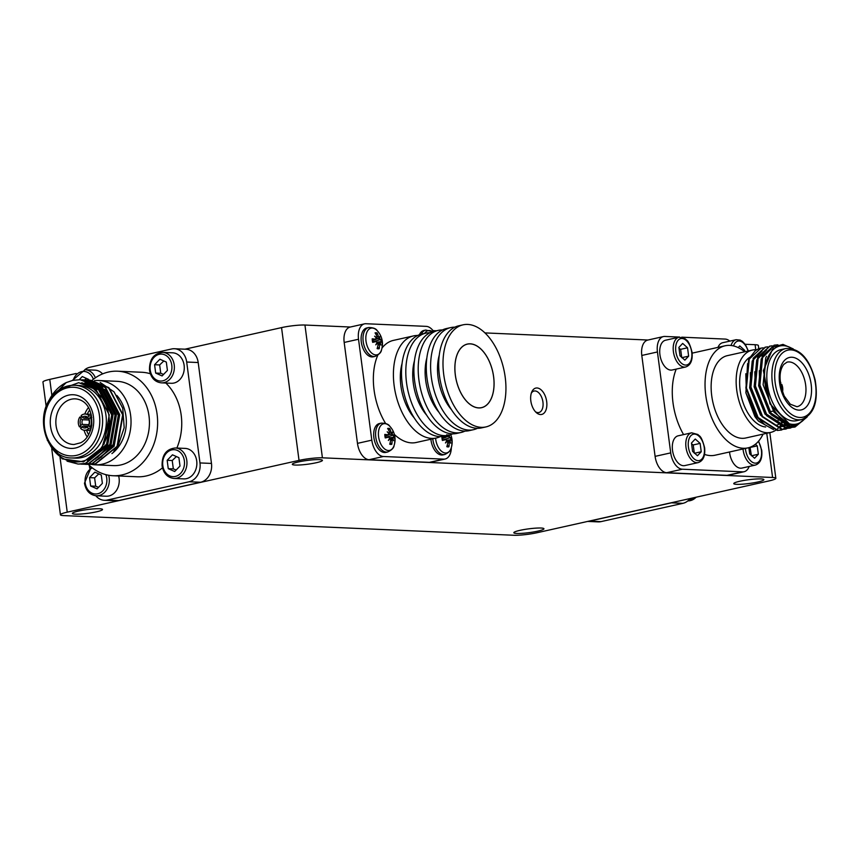 <?xml version="1.0" encoding="UTF-8"?>
<svg xmlns="http://www.w3.org/2000/svg" width="859" height="859" viewBox="0 0 859 859"><rect width="100%" height="100%" fill="white"/><g stroke="black" fill="none" stroke-linecap="round" stroke-linejoin="round"><path stroke-width="1.29" d="M89.347 418.44L87.682 418.365L87.715 417.388A5.873 4.746 -87.5 0 0 82.357 417.195L83.903 418.236L89.315 418.473M87.715 417.388L89.068 415.842L91.602 415.949M82.357 417.195L81.133 415.563A8.096 6.55 92.5 0 1 85.202 414.038A8.096 6.55 92.5 0 1 89.068 415.842M91.838 417.485L90.249 417.41A8.096 6.55 92.5 0 1 89.873 427.224L91.43 427.299M91.054 428.813L88.574 428.705A8.096 6.55 92.5 0 1 84.493 430.23A8.096 6.55 92.5 0 1 80.639 428.426L81.981 426.88A5.873 4.746 -87.5 0 0 87.35 427.073L87.393 426.096L89.078 426.171M81.906 426.966L79.457 426.859A8.096 6.55 92.5 0 1 79.833 417.044L82.324 417.152M88.574 428.705L87.35 427.073M88.638 425.592A5.873 4.746 -87.5 0 0 88.896 418.956L88.864 419.944A4.52 3.661 92.5 0 1 88.681 424.614L89.873 427.224M90.249 417.41L88.896 418.956M88.885 419.997L82.604 419.718L81.068 418.677A5.873 4.746 -87.5 0 0 80.81 425.312L82.432 424.4L88.681 424.668M81.068 418.677L79.833 417.044M79.457 426.859L80.81 425.312M83.903 418.236A4.52 3.661 92.5 0 1 85.846 417.646A4.52 3.661 92.5 0 1 87.682 418.365M82.432 424.4A4.52 3.661 92.5 0 1 82.604 419.718M87.35 426.128L83.602 425.967L81.981 426.88M87.393 426.096A4.52 3.661 92.5 0 1 85.449 426.687A4.52 3.661 92.5 0 1 83.602 425.967M780.359 383.125L780.831 382.545A8.096 4.649 -102.6 0 0 780.197 381.643M780.584 384.617L781.765 384.349A8.096 4.649 -102.6 0 1 782.506 391.994M781.443 388.59A5.873 3.372 77.4 0 0 780.81 385.519L780.745 385.551M781.765 384.349L780.81 385.519M100.159 382.438L114.043 391.854L122.73 408.197L124.19 427.664L118.07 445.8L113.807 451.297M74.776 385.283L78.513 385.444A36.379 29.421 92.5 0 1 106.312 423.068A36.379 29.421 92.5 0 1 75.334 458.126L71.608 457.965A36.379 29.421 -87.5 0 0 102.586 422.907A36.379 29.421 -87.5 0 0 74.776 385.283C66.411 385.09 59.142 388.429 52.957 395.323C33.512 415.434 46.021 458.395 71.608 457.965M59.174 389.825L78.631 382.706L91.892 386.99L102.339 397.91C106.956 405.04 109.308 413.19 109.394 422.349A40.158 32.47 92.5 0 1 86.233 460.027A40.158 32.47 92.5 0 1 50.359 445.52M50.563 398.415L66.186 382.609A42.177 34.113 -87.5 0 0 47.975 402.731M47.234 440.109L62.267 458.856L83.591 461.841L102.006 447.657L109.394 422.349M783.204 420.964A36.379 20.906 -102.6 0 1 781.443 422.639M780.799 423.133A36.379 20.906 -102.6 0 1 778.608 424.421M777.749 424.776A36.379 20.906 -102.6 0 1 776.139 425.259M773.508 429.597L758.68 421.243L754.9 416.529L745.891 392.821L747.588 363.625M754.9 416.529A40.158 23.075 77.4 0 0 758.529 421.082M757.133 349.677L755.362 350.601A42.177 24.245 -102.6 0 1 760.634 348.228A42.177 24.245 -102.6 0 1 760.827 348.185M801.694 419.546L796.626 420.685A36.379 20.906 -102.6 0 1 770.416 397.094A36.379 20.906 -102.6 0 1 773.079 354.681A36.379 20.906 -102.6 0 1 780.767 349.677L785.835 348.539A36.379 20.906 77.4 0 0 778.147 353.554A36.379 20.906 77.4 0 0 775.484 395.967A36.379 20.906 77.4 0 0 801.694 419.546C814.149 414.467 818.638 401.271 815.148 379.968C809.446 358.428 799.675 347.959 785.835 348.539M805.323 418.161L803.756 419.815C799.6 424.013 794.768 425.312 789.26 423.745A40.158 23.075 -102.6 0 1 764.574 373.311A40.158 23.075 -102.6 0 1 792.245 348.636M793.265 348.915L782.979 344.395L773.519 346.982L763.372 370.583L770.018 403.87L789.26 423.745M446.444 441.236L447.163 441.172A19.038 9.793 157.4 0 1 445.456 442.965A19.038 8.257 -47.6 0 0 446.766 440.613L445.778 439.668L442.686 440.012L445.778 439.668A19.177 1.493 -9.6 0 1 442.385 440.442L442.664 440.313A7.14 4.102 -102.6 0 1 442.256 437.22L441.923 436.909A8.182 4.703 77.4 0 0 442.385 440.442L442.664 440.313M442.256 437.22L441.923 436.909A19.177 6.196 174.7 0 1 445.477 437.403L442.406 438.412M447.163 441.172L447.786 442.492A19.177 13.765 106 0 1 446.82 446.68A8.182 4.703 77.4 0 0 448.924 446.777L447.174 445.477M450.417 439.862L449.891 440.742A19.038 15.054 21.5 0 1 450.631 443.19A19.038 9.599 -151.6 0 0 449.644 441.279L448.13 441.505L450.417 439.862A19.177 4.274 3.1 0 1 451.759 440.85A8.182 4.703 77.4 0 0 451.297 437.328L442.943 439.948A3.608 2.072 -102.6 0 1 442.943 439.98L442.664 439.937M451.77 439.926A13.669 7.86 -102.6 0 1 451.2 448.001L451.2 448.001A13.669 7.86 -102.6 0 1 442.525 452.006A13.669 7.86 -102.6 0 1 435.588 438.154M446.229 436.469L445.477 437.403L446.229 436.469A19.038 11.264 -141.5 0 0 445.746 435.889M446.283 435.771A19.038 13.4 10.8 0 1 446.476 435.942L446.755 434.718M449.493 435.03A19.038 12.058 149.9 0 1 449.354 436.608L447.485 436.608L448.956 436.05L448.108 434.783M448.956 436.05A19.038 5.992 -39.7 0 0 449.332 435.073M451.297 437.328L450.116 437.607L449.354 436.608M448.924 446.777A19.177 16.579 -106.4 0 0 449.128 442.546L449.644 441.279L447.603 441.505M432.796 438.788A14.786 8.493 77.4 0 0 432.893 439.679A14.786 8.493 77.4 0 0 444.801 454.486L442.9 454.905A14.786 8.493 -102.6 0 1 430.993 440.098A14.786 8.493 -102.6 0 1 430.885 439.207M447.485 436.608L446.154 437.038M424.657 333.41A13.669 7.86 -102.6 0 1 432.603 331.692L425.774 330.039A14.786 8.493 77.4 0 0 421.393 334.14M419.417 334.731A14.786 8.493 -102.6 0 1 423.874 330.457L425.774 330.039M769.02 480.922L537.24 532.687A16.869 2.115 -7.5 0 1 513.843 535.264L63.684 515.593A16.869 2.115 -7.5 0 1 60.431 514.788A16.869 2.115 -7.5 0 1 67.238 512.157L299.029 460.392A16.869 2.115 -7.5 0 1 322.415 457.815L772.585 477.486A16.869 2.115 -7.5 0 1 775.838 478.291A16.869 2.115 -7.5 0 1 769.02 480.922M758.787 348.775L758.357 345.511A16.869 2.115 172.5 0 0 755.104 344.706L745.172 344.276M350.332 327.021L304.945 325.035A16.869 2.115 172.5 0 0 281.548 327.612L184.943 349.194M76.204 373.482L49.768 379.388A16.869 2.115 172.5 0 0 42.95 382.019L46.203 406.726M316.305 462.722A15.183 1.901 -7.5 0 1 300.693 464.923A15.183 1.901 -7.5 0 1 292.318 464.322A15.183 1.901 -7.5 0 1 307.125 460.445A15.183 1.901 -7.5 0 1 322.436 460.36A15.183 1.901 -7.5 0 1 316.305 462.722M96.369 511.846A15.183 1.901 -7.5 0 1 80.767 514.036A15.183 1.901 -7.5 0 1 72.392 513.435A15.183 1.901 -7.5 0 1 87.199 509.57A15.183 1.901 -7.5 0 1 102.511 509.473A15.183 1.901 -7.5 0 1 96.369 511.846M757.735 482.017A15.183 1.901 -7.5 0 1 742.133 484.208A15.183 1.901 -7.5 0 1 733.758 483.606A15.183 1.901 -7.5 0 1 748.565 479.741A15.183 1.901 -7.5 0 1 763.866 479.644A15.183 1.901 -7.5 0 1 757.735 482.017M537.809 531.13A15.183 1.901 -7.5 0 1 522.197 533.332A15.183 1.901 -7.5 0 1 513.832 532.72A15.183 1.901 -7.5 0 1 528.639 528.854A15.183 1.901 -7.5 0 1 543.94 528.757A15.183 1.901 -7.5 0 1 537.809 531.13M535.501 411.794A11.006 6.324 77.4 0 0 538.861 412.513A11.006 6.324 77.4 0 0 542.641 400.391A11.006 6.324 77.4 0 0 534.073 391.038A11.006 6.324 77.4 0 0 531.334 393.121M530.83 400.917A13.497 7.752 -102.6 0 1 531.807 391.854A13.497 7.752 -102.6 0 1 542.351 391.103A13.497 7.752 -102.6 0 1 546.324 408.927A13.497 7.752 -102.6 0 1 536.467 412.728A13.497 7.752 -102.6 0 1 530.83 400.917M647.954 340.024L484.959 332.905M436.426 330.779L433.065 330.64M385.605 423.444A52.302 30.065 -102.6 0 1 374.084 390.093A52.302 30.065 -102.6 0 1 377.799 355.197M382.019 348.035A52.302 30.065 -102.6 0 1 393.422 340.389L413.48 335.912A52.302 30.065 -102.6 0 1 417.624 335.493M440.216 436.619A52.302 30.065 -102.6 0 1 436.275 438.004L416.228 442.482A52.302 30.065 -102.6 0 1 394.388 434.45M361.295 342.011A14.786 8.493 -102.6 0 1 366.761 327.966L368.661 327.537A14.786 8.493 77.4 0 0 363.196 341.581A14.786 8.493 77.4 0 0 375.104 356.388L373.203 356.818A14.786 8.493 -102.6 0 1 361.295 342.011M373.88 437.607A14.786 8.493 -102.6 0 1 379.345 423.562L381.246 423.133A14.786 8.493 77.4 0 0 375.78 437.177A14.786 8.493 77.4 0 0 387.688 451.984L385.788 452.414A14.786 8.493 -102.6 0 1 373.88 437.607M451.351 447.518A16.203 9.309 -102.6 0 1 445.145 459.017A16.203 9.309 -102.6 0 1 443.706 459.136L383.425 456.505A16.203 9.309 -102.6 0 1 371.807 440.152L358.525 339.251A16.203 9.309 -102.6 0 1 364.506 323.854A16.203 9.309 -102.6 0 1 365.945 323.736L426.225 326.366A16.203 9.309 -102.6 0 1 433.634 331.413M364.506 323.854L350.171 327.064A16.203 9.309 77.4 0 0 344.18 342.451L357.473 443.362A16.203 9.309 77.4 0 0 369.08 459.705L429.371 462.346A16.203 9.309 77.4 0 0 430.799 462.217L445.145 459.017M493.624 376.714A32.599 18.737 -102.6 0 1 483.671 406.994A32.599 18.737 -102.6 0 1 460.252 391.725A32.599 18.737 -102.6 0 1 454.862 367.588A32.599 18.737 -102.6 0 1 472.525 344.137A32.599 18.737 -102.6 0 1 493.624 376.714M443.727 374.535A52.302 30.065 -102.6 0 1 463.065 324.831A52.302 30.065 -102.6 0 1 503.803 369.327A52.302 30.065 -102.6 0 1 485.872 426.934A52.302 30.065 -102.6 0 1 443.727 374.535M463.065 324.831L458.76 325.797A52.302 30.065 77.4 0 0 439.421 375.501A52.302 30.065 77.4 0 0 481.555 427.889L485.872 426.934M477.411 428.308A52.302 30.065 -102.6 0 1 473.47 429.693A52.302 30.065 -102.6 0 1 431.336 377.305A52.302 30.065 -102.6 0 1 450.674 327.601A52.302 30.065 -102.6 0 1 454.819 327.182M450.674 327.601L446.358 328.567A52.302 30.065 77.4 0 0 427.02 378.271A52.302 30.065 77.4 0 0 469.164 430.66L473.47 429.693M439.25 355.207A40.835 23.461 77.4 0 0 438.079 377.606A40.835 23.461 77.4 0 0 451.394 409.571M465.009 431.078A52.302 30.065 -102.6 0 1 461.079 432.464A52.302 30.065 -102.6 0 1 418.934 380.075A52.302 30.065 -102.6 0 1 438.273 330.371A52.302 30.065 -102.6 0 1 442.428 329.953M438.273 330.371L433.956 331.338A52.302 30.065 77.4 0 0 414.629 381.042A52.302 30.065 77.4 0 0 456.763 433.43L461.079 432.464M426.859 357.978A40.835 23.461 77.4 0 0 425.677 380.376A40.835 23.461 77.4 0 0 439.003 412.341M452.607 433.849A52.302 30.065 -102.6 0 1 448.677 435.234A52.302 30.065 -102.6 0 1 406.543 382.846A52.302 30.065 -102.6 0 1 425.871 333.142A52.302 30.065 -102.6 0 1 430.026 332.723M425.871 333.142L421.565 334.108A52.302 30.065 77.4 0 0 402.227 383.812A52.302 30.065 77.4 0 0 444.361 436.2L448.677 435.234M414.457 360.748A40.835 23.461 77.4 0 0 413.286 383.135A40.835 23.461 77.4 0 0 426.601 415.112M460.929 392.982A32.535 18.694 -102.6 0 1 455.249 374.17A32.535 18.694 -102.6 0 1 454.937 366.17A32.535 18.694 -102.6 0 1 473.255 344.395A32.535 18.694 -102.6 0 1 493.7 377.595A32.535 18.694 -102.6 0 1 483.821 406.855A32.535 18.694 -102.6 0 1 460.929 392.982L460.263 391.715A29.27 16.826 -102.6 0 1 459.962 391.124M454.851 368.264A29.27 16.826 -102.6 0 1 454.873 367.588L454.937 366.17M436.275 438.004A52.302 30.065 -102.6 0 1 394.141 385.616A52.302 30.065 -102.6 0 1 413.48 335.912M402.066 363.518A40.835 23.461 77.4 0 0 400.885 385.906A40.835 23.461 77.4 0 0 414.199 417.882M683.592 434.6A52.302 30.065 -102.6 0 1 673.005 402.807A52.302 30.065 -102.6 0 1 676.216 369.102M692.15 353.146A52.302 30.065 -102.6 0 1 692.343 353.103L725.114 345.78A52.302 30.065 -102.6 0 1 744.667 351.793M763.06 434.128A52.302 30.065 -102.6 0 1 747.921 447.883L715.139 455.195A52.302 30.065 -102.6 0 1 704.53 454.4M672.511 450.309A15.258 8.762 -102.6 0 1 678.159 435.814L691.635 432.807A15.258 8.762 77.4 0 0 685.987 447.303A15.258 8.762 77.4 0 0 698.281 462.582L684.806 465.589A15.258 8.762 -102.6 0 1 672.511 450.309M659.927 354.713A15.258 8.762 -102.6 0 1 665.564 340.218L679.039 337.211A15.258 8.762 77.4 0 0 673.402 351.707A15.258 8.762 77.4 0 0 685.697 366.986L672.221 369.993A15.258 8.762 -102.6 0 1 659.927 354.713M743.014 448.978A15.258 8.762 77.4 0 0 743.099 449.794A15.258 8.762 77.4 0 0 755.394 465.073L741.918 468.08A15.258 8.762 -102.6 0 1 729.624 452.8A15.258 8.762 -102.6 0 1 729.538 451.984M717.984 347.38A15.258 8.762 -102.6 0 1 722.677 342.72L736.152 339.702A15.258 8.762 77.4 0 0 731.063 345.49M749.177 466.458A16.203 9.309 -102.6 0 1 744.055 471.731A16.203 9.309 -102.6 0 1 742.627 471.849L682.336 469.218A16.203 9.309 -102.6 0 1 670.718 452.876L657.436 351.965A16.203 9.309 -102.6 0 1 663.427 336.567A16.203 9.309 -102.6 0 1 664.855 336.449L679.716 337.093M681.692 337.179L725.146 339.08A16.203 9.309 -102.6 0 1 729.828 341.12M663.427 336.567L647.793 340.067A16.203 9.309 77.4 0 0 641.802 355.454L655.095 456.365A16.203 9.309 77.4 0 0 666.702 472.708L726.993 475.349A16.203 9.309 77.4 0 0 728.421 475.22L744.055 471.731M776.697 429.511A42.177 24.245 -102.6 0 1 770.716 432.41L745.709 438.004A42.177 24.245 -102.6 0 1 711.724 395.752A42.177 24.245 -102.6 0 1 727.326 355.658L752.334 350.075A42.177 24.245 -102.6 0 1 756.629 349.785M747.921 447.883A52.302 30.065 -102.6 0 1 705.776 395.484A52.302 30.065 -102.6 0 1 725.114 345.78M765.691 426.987A36.379 20.906 -102.6 0 1 742.24 400.09A36.379 20.906 -102.6 0 1 745.913 360.759A36.379 20.906 -102.6 0 1 750.336 356.979M779.478 418.183A36.379 20.906 -102.6 0 1 778.061 420.513M770.716 432.41A42.177 24.245 -102.6 0 1 740.329 405.061A42.177 24.245 -102.6 0 1 743.422 355.884A42.177 24.245 -102.6 0 1 752.334 350.075M782.989 421.2A42.177 24.245 -102.6 0 1 782.087 422.961M781.744 423.562A42.177 24.245 -102.6 0 1 780.724 425.151M780.401 425.602A42.177 24.245 -102.6 0 1 779.532 426.719M779.296 426.998A42.177 24.245 -102.6 0 1 777.545 428.802M806.354 417.538L794.575 427.084L790.731 427.438L771.049 414.639L759.356 385.111L762.201 356.217L774.217 345.189M797.968 423.648L790.076 428.093L786.243 428.437L766.55 415.649L754.868 386.11L757.702 357.215L769.718 346.198M793.737 424.389L785.588 429.092L781.754 429.436L762.062 416.647L750.379 387.119L753.214 358.224L765.229 347.197M781.368 430.037L777.255 430.445L757.574 417.646L745.88 388.118L748.726 359.223L755.362 350.601M807.149 416.969L795.112 426.966L791.279 427.31L771.586 414.521L759.904 384.993L762.738 356.088L774.485 345.135L777.932 344.824M798.655 423.39L790.624 427.965L786.79 428.319L767.098 415.52L755.415 385.992L758.25 357.097L769.997 346.134L772.284 345.833M794.178 424.378L786.135 428.974L782.291 429.317L762.609 416.529L750.916 386.99L753.762 358.096L765.498 347.133L767.796 346.832M790.173 424.872L781.636 429.972L777.803 430.316L758.11 417.528L746.428 388L749.263 359.105L761.01 348.142L763.297 347.831M587.696 521.424L598.186 521.875A16.203 13.1 -87.5 0 0 600.989 521.628L682.926 503.331A16.203 13.1 -87.5 0 0 690.164 498.531M672.876 502.397A16.203 13.1 92.5 0 1 671.416 502.826L589.489 521.123A16.203 13.1 92.5 0 1 588.007 521.349M92.085 380.301A52.302 42.295 92.5 0 1 117.597 371.206L141.714 372.258A52.302 42.295 92.5 0 1 150.336 373.751M165.83 383.05A52.302 42.295 92.5 0 1 176.857 448.044M162.469 467.833A52.302 42.295 92.5 0 1 137.139 476.777L113.034 475.725A52.302 42.295 92.5 0 1 88.477 464.515M118.639 475.961A15.258 12.337 92.5 0 1 119.09 478.259A15.258 12.337 92.5 0 1 106.248 496.223L96.326 495.793A15.258 12.337 -87.5 0 0 109.179 477.829A15.258 12.337 -87.5 0 0 108.642 475.242M184.127 365.333A15.258 12.337 92.5 0 1 171.274 383.286L161.363 382.856A15.258 12.337 -87.5 0 0 174.216 364.903A15.258 12.337 -87.5 0 0 162.695 352.383L172.605 352.813A15.258 12.337 92.5 0 1 184.127 365.333M95.403 377.788A15.258 12.337 -87.5 0 0 85.073 369.714L94.984 370.154A15.258 12.337 92.5 0 1 102.597 373.89M196.711 460.929A15.258 12.337 92.5 0 1 183.869 478.882L173.947 478.452A15.258 12.337 -87.5 0 0 186.8 460.499A15.258 12.337 -87.5 0 0 175.279 447.979L185.2 448.409A15.258 12.337 92.5 0 1 196.711 460.929M84.794 369.714A16.203 13.1 92.5 0 1 89.723 367.287L171.65 348.979A16.203 13.1 92.5 0 1 174.463 348.733A16.203 13.1 92.5 0 1 186.693 362.026L199.975 462.937A16.203 13.1 92.5 0 1 189.13 481.759L107.203 500.056A16.203 13.1 92.5 0 1 104.39 500.303A16.203 13.1 92.5 0 1 95.811 495.75M89.69 468.219L89.304 465.31M104.39 500.303L115.901 500.808A16.203 13.1 -87.5 0 0 118.703 500.561L200.63 482.253A16.203 13.1 -87.5 0 0 211.475 463.43L198.193 362.53A16.203 13.1 -87.5 0 0 185.963 349.237L174.463 348.733M94.436 380.666A42.177 34.113 92.5 0 1 98.753 380.516L117.157 381.321A42.177 34.113 92.5 0 1 149.391 424.958A42.177 34.113 92.5 0 1 113.474 465.61L95.07 464.805A42.177 34.113 92.5 0 1 91.537 464.418M117.597 371.206A52.302 42.295 92.5 0 1 157.573 425.312A52.302 42.295 92.5 0 1 113.034 475.725M116.803 395.408A36.379 29.421 92.5 0 1 111.917 453.595M98.753 380.516A42.177 34.113 92.5 0 1 130.987 424.153A42.177 34.113 92.5 0 1 95.07 464.805M88.67 434.665A18.63 15.065 92.5 0 1 86.576 430.316M87.274 414.135A18.63 15.065 92.5 0 1 89.755 409.979M88.498 407.563A21.464 17.352 -87.5 0 0 84.773 414.038M84.064 430.187A21.464 17.352 -87.5 0 0 87.21 436.963M80.359 379.721L98.989 387.216L113.13 414.371L107.536 445.928L85.728 463.42L78.33 464.075M83.667 379.861L102.285 387.366L116.437 414.521L110.843 446.079L89.035 463.57L81.637 464.214M86.974 380L105.593 387.506L119.734 414.661L114.15 446.218L92.332 463.71L84.944 464.354M90.281 380.15L108.9 387.656L123.041 414.811L117.447 446.369L95.639 463.86L88.252 464.504M66.186 382.609L72.747 380.354L80.155 379.71L98.581 387.205L112.722 414.36L107.139 445.918L85.32 463.409L78.126 464.064L67.056 461.165M81.809 379.828L83.473 379.85L101.888 387.345L116.029 414.5L110.435 446.057L88.627 463.549L79.79 464.085M85.116 379.968L86.78 380L105.195 387.495L119.337 414.639L113.742 446.208L91.934 463.699L83.098 464.225M88.423 380.118L90.077 380.14L108.502 387.634L122.644 414.79L117.049 446.347L95.242 463.839L86.394 464.375M376.747 343.138L377.466 343.074L378.078 344.395A19.177 13.765 106 0 1 377.122 348.593A8.182 4.703 77.4 0 0 379.227 348.679A19.177 16.579 -106.4 0 0 379.431 344.459L379.946 343.181L378.432 343.407L380.72 341.775A19.177 4.274 3.1 0 1 382.062 342.752A8.182 4.703 77.4 0 0 381.6 339.23L372.967 341.839M381.6 339.23L380.419 339.509L379.657 338.521L376.457 338.951M377.788 338.51L379.248 337.952L378.411 336.685A19.177 15.687 -67.1 0 0 377.165 332.991A8.182 4.703 77.4 0 0 375.061 332.895A19.177 14.667 74.4 0 1 377.058 336.631L376.779 337.845A19.038 13.4 10.8 0 0 374.61 336.202A19.038 11.264 -141.5 0 1 376.532 338.382L375.78 339.316A19.177 6.196 174.7 0 0 372.226 338.822A8.182 4.703 77.4 0 0 372.688 342.344A19.177 1.493 -9.6 0 0 376.07 341.571L372.989 341.914L376.07 341.571L377.069 342.516A19.038 8.257 -47.6 0 1 375.759 344.867A19.038 9.793 157.4 0 0 377.466 343.074M372.967 342.215L372.967 342.215A7.14 4.102 -102.6 0 1 372.559 339.133L372.559 339.133M376.532 338.382L372.709 340.325M378.432 343.407L379.946 343.181A19.038 9.599 -151.6 0 1 380.934 345.093A19.038 15.054 21.5 0 0 380.193 342.655L380.72 341.775M379.227 348.679L377.477 347.39M376.092 334.623L377.165 332.991M379.248 337.952A19.038 5.992 -39.7 0 0 379.796 336.427A19.038 12.058 149.9 0 1 379.657 338.521M382.072 341.839A13.669 7.86 -102.6 0 1 381.503 349.903A13.669 7.86 -102.6 0 1 381.503 349.914A13.669 7.86 -102.6 0 1 370.68 352.072A13.669 7.86 -102.6 0 1 366.492 333.324A13.669 7.86 -102.6 0 1 377.208 330.683L377.208 330.683A19.209 19.209 0 0 1 381.503 349.914M389.331 438.734L390.05 438.67L390.662 439.991A19.177 13.765 106 0 1 389.707 444.189A8.182 4.703 77.4 0 0 391.811 444.275A19.177 16.579 -106.4 0 0 392.015 440.055L392.531 438.777L391.017 439.003L393.304 437.371A19.177 4.274 3.1 0 1 394.646 438.348A8.182 4.703 77.4 0 0 394.184 434.826L385.551 437.435M394.184 434.826L393.003 435.105L392.241 434.117L389.041 434.547M390.373 434.106L391.833 433.548L390.995 432.281A19.177 15.687 -67.1 0 0 389.75 428.587A8.182 4.703 77.4 0 0 387.645 428.491A19.177 14.667 74.4 0 1 389.642 432.227L388.816 433.612M385.294 435.921L389.116 433.978L388.365 434.912A19.177 6.196 174.7 0 0 384.811 434.418A8.182 4.703 77.4 0 0 385.272 437.94A19.177 1.493 -9.6 0 0 388.655 437.167L385.573 437.51L388.655 437.167L389.653 438.111A19.038 8.257 -47.6 0 1 388.343 440.463A19.038 9.793 157.4 0 0 390.05 438.67M385.551 437.811L385.551 437.811A7.14 4.102 -102.6 0 1 385.143 434.729L385.143 434.729M390.491 439.013L392.531 438.777A19.038 9.599 -151.6 0 1 393.519 440.688A19.038 15.054 21.5 0 0 392.778 438.251L393.304 437.371M391.811 444.275L390.061 442.986M388.676 430.219L389.75 428.587M388.837 433.634L389.363 433.441A19.038 13.4 10.8 0 0 387.194 431.798A19.038 11.264 -141.5 0 1 389.116 433.978M391.833 433.548A19.038 5.992 -39.7 0 0 392.38 432.023A19.038 12.058 149.9 0 1 392.241 434.117M394.657 437.424A13.669 7.86 -102.6 0 1 394.088 445.499A13.669 7.86 -102.6 0 1 394.088 445.51A13.669 7.86 -102.6 0 1 383.264 447.668A13.669 7.86 -102.6 0 1 379.077 428.92A13.669 7.86 -102.6 0 1 389.793 426.279L389.793 426.279A19.209 19.209 0 0 1 394.088 445.51C393.894 447.872 391.768 450.041 387.688 451.984M694.33 453.284L693.234 444.93L691.602 443.91M693.234 444.93L700.128 443.394L701.234 451.748L697.454 455.732L692.579 451.372L691.484 443.008L695.253 439.024L700.128 443.394M694.641 453.219L701.234 451.748M681.745 357.688L680.639 349.334L679.018 348.314M680.639 349.334L687.544 347.798L688.639 356.152L684.87 360.136L679.995 355.776L678.9 347.412L682.669 343.428L687.544 347.798M682.057 357.623L688.639 356.152M751.442 455.785L750.047 447.26M750.347 447.421L757.241 445.885L758.347 454.239L754.567 458.234L749.692 453.863L748.876 447.636M755.394 444.232L757.241 445.885M751.754 455.71L758.347 454.239M743.164 350.622L744.656 350.289L744.85 351.75M738.192 347.605L739.782 345.919L744.656 350.289M98.774 473.9L94.608 477.862L95.714 486.215L98.549 487.332M95.714 486.215L90.635 486.001L89.54 477.636L94.866 472.149L101.287 475.016L102.382 483.37L97.067 488.857L90.635 486.001M94.608 477.862L89.54 477.636M163.811 360.963L159.645 364.935L160.751 373.289L163.575 374.406M160.751 373.289L155.672 373.064L154.577 364.71L159.892 359.223L166.324 362.079L167.419 370.444L162.093 375.931L155.672 373.064M159.645 364.935L154.577 364.71M86.19 378.304L84.687 379.936M79.243 379.678L82.281 376.553L88.702 379.42L88.788 380.118M176.396 456.558L172.23 460.531L173.335 468.885L176.17 470.002M173.335 468.885L168.257 468.66L167.161 460.306L172.487 454.819L178.908 457.675L180.003 466.04L174.678 471.527L168.257 468.66M172.23 460.531L167.161 460.306M787.241 422.961L773.991 412.127L763.114 384.746L765.702 357.967L766.529 356.302M792.535 424.346L791.934 424.529M792.707 424.367L787.8 424.99L769.503 413.136L758.626 385.755L761.214 358.965L771.157 349.044M790.838 424.121L789.625 424.743M789.088 424.98L787.435 425.527M789.668 424.937L783.311 425.989L765.015 414.135L754.138 386.754L756.725 359.964L766.529 350.096M788.637 423.53L787.231 424.582M786.715 424.904L785.126 425.753M784.589 425.978L782.946 426.536M785.169 425.935L778.823 426.998L760.516 415.144L749.639 387.763L752.226 360.973L762.03 351.095M786.189 422.542L784.75 424.013M784.256 424.443L782.742 425.581M782.216 425.914L780.638 426.751M780.101 426.987L778.458 427.535M764.682 424.625L756.027 416.143L745.891 392.821M792.492 424.41L788.927 424.733L770.62 412.878L759.743 385.508L759.292 370.734M791.332 424.206L790.205 424.722M788.004 425.42L784.439 425.742L766.131 413.888L755.254 386.507L754.803 371.743M789.206 423.723L787.832 424.657M787.316 424.958L785.717 425.731M758.926 410.795L750.766 387.506L750.315 372.742M786.833 422.811L785.373 424.196M784.879 424.593L783.344 425.656M782.817 425.967L781.218 426.73M780.681 426.944L779.016 427.428M754.438 411.805L746.267 388.515L745.816 373.751M78.803 382.717L96.101 389.675L109.243 414.854L104.1 444.114M82.292 382.867L99.397 389.814L112.55 415.004L107.396 444.275L87.521 460.413M85.599 383.007L102.704 389.965L115.858 415.144L110.693 444.414L95.306 459.039M88.906 383.157L106.011 390.104L119.154 415.294L114 444.565L98.613 459.189M81.465 382.824L98.57 389.782L111.724 414.961L106.57 444.232L88.971 459.726M84.773 382.974L101.877 389.922L115.031 415.112L109.866 444.382L97.432 457.493M88.08 383.114L105.185 390.072L118.327 415.251L113.173 444.522L100.728 457.643M448.377 445.842A7.14 4.102 -102.6 0 1 447.056 445.918M450.449 437.585A7.14 4.102 -102.6 0 1 450.846 440.109M449.128 442.546L447.722 442.868M450.116 437.607L444.017 439.668M755.104 344.706L755.759 349.742M766.765 433.301L772.585 477.486M281.548 327.612L299.029 460.392M67.238 512.157L60.033 457.375M51.884 395.462L49.768 379.388M322.415 457.815L304.945 325.035M371.807 440.152L357.473 443.362M344.18 342.451L358.525 339.251M369.08 459.705L383.425 456.505M443.706 459.136L429.371 462.346M670.718 452.876L655.095 456.365M641.802 355.454L657.436 351.965M666.702 472.708L682.336 469.218M742.627 471.849L726.993 475.349M786.994 362.176A22.828 13.121 -102.6 0 1 805.044 381.525A22.828 13.121 -102.6 0 1 796.937 406.715L790.248 404.181L784.235 396.063C778.866 381.879 778.694 371.335 783.741 364.441L786.994 362.176M783.837 361.156A26.876 15.441 77.4 0 0 791.332 406.941A26.876 15.441 77.4 0 0 810.96 382.953A26.876 15.441 77.4 0 0 783.837 361.156M780.627 354.885A34.349 19.746 -102.6 0 1 815.298 382.749A34.349 19.746 -102.6 0 1 790.205 413.415A34.349 19.746 -102.6 0 1 780.627 354.885M671.416 502.826L682.926 503.331M600.989 521.628L589.489 521.123M211.475 463.43L199.975 462.937M186.693 362.026L198.193 362.53M118.703 500.561L107.203 500.056M189.13 481.759L200.63 482.253M61.88 405.083A22.828 18.458 92.5 0 1 76.075 398.92C81.498 399.553 92.654 403.773 91.763 425.463C88.896 438.434 83.151 441.44 80.725 442.761L74.089 444.49A22.828 18.458 92.5 0 1 57.048 430.176A22.828 18.458 92.5 0 1 61.88 405.083M57.37 402.044A26.876 21.733 -87.5 0 0 65.391 447.314A26.876 21.733 -87.5 0 0 93.244 415.369A26.876 21.733 -87.5 0 0 57.37 402.044M53.301 396.6A34.349 27.778 92.5 0 1 99.161 413.641A34.349 27.778 92.5 0 1 63.545 454.475A34.349 27.778 92.5 0 1 53.301 396.6M380.419 339.509L374.32 341.581M378.411 336.685L377.155 336.921M379.431 344.459L378.024 344.781M375.641 333.829A7.14 4.102 -102.6 0 1 376.876 334.033M380.752 339.488A7.14 4.102 -102.6 0 1 381.138 342.022M378.679 347.745A7.14 4.102 -102.6 0 1 377.348 347.831M393.003 435.105L386.904 437.177M390.995 432.281L389.739 432.517M392.015 440.055L390.609 440.377M388.225 429.425A7.14 4.102 -102.6 0 1 389.46 429.629M393.336 435.083A7.14 4.102 -102.6 0 1 393.723 437.618M391.264 443.341A7.14 4.102 -102.6 0 1 389.943 443.427M696.112 497.211A15.258 12.337 92.5 0 1 687.844 500.904L696.434 497.136M704.283 447.722A13.497 7.752 -102.6 0 1 693.9 458.706A13.497 7.752 -102.6 0 1 690.872 435.706A13.497 7.752 -102.6 0 1 704.283 447.722M691.699 352.126A13.497 7.752 -102.6 0 1 681.316 363.11A13.497 7.752 -102.6 0 1 678.288 340.11A13.497 7.752 -102.6 0 1 691.699 352.126M758.314 441.44A13.497 7.752 -102.6 0 1 761.396 450.223A13.497 7.752 -102.6 0 1 754.889 463.13A13.497 7.752 -102.6 0 1 745.419 448.441M733.522 345.93A13.497 7.752 -102.6 0 1 740.673 341.302A13.497 7.752 -102.6 0 1 748.049 351.03M105.882 474.651A13.497 10.92 92.5 0 1 99.139 493.334A13.497 10.92 92.5 0 1 85.181 482.919A13.497 10.92 92.5 0 1 92.31 467.876M150.218 369.982A13.497 10.92 92.5 0 1 164.874 354.874A13.497 10.92 92.5 0 1 167.902 377.874A13.497 10.92 92.5 0 1 150.218 369.982M73.198 380.258A13.497 10.92 92.5 0 1 83.14 371.432A13.497 10.92 92.5 0 1 93.373 379.259M162.802 465.578A13.497 10.92 92.5 0 1 177.459 450.47A13.497 10.92 92.5 0 1 180.487 473.459A13.497 10.92 92.5 0 1 162.802 465.578M91.237 414.306L85.202 414.038M90.539 430.488L84.493 430.23M442.761 440.323L442.342 437.102M444.801 454.486C448.881 452.532 451.007 450.374 451.2 448.001A19.209 19.209 0 0 0 450.717 434.643M450.288 439.84L446.669 440.248M445.8 437.381L442.417 438.53M775.838 478.291L769.825 432.614M51.733 448.731L60.431 514.788M769.793 411.719L773.25 411.085M781.099 430.091L781.647 429.972M785.588 429.092L786.135 428.974M790.087 428.093L790.624 427.965M794.575 427.084L795.123 426.966M764.95 347.261L765.498 347.133M769.449 346.252L769.997 346.134M773.938 345.254L774.485 345.135M376.102 339.294L372.72 340.443M380.58 341.742L376.972 342.161M368.661 327.537C373.182 327.569 376.027 328.61 377.208 330.683M375.104 356.388C379.184 354.445 381.31 352.276 381.503 349.903M373.064 342.226L372.634 339.015M388.687 434.89L385.304 436.039M393.164 437.338L389.557 437.757M381.246 423.133C385.766 423.165 388.612 424.206 389.793 426.279M385.648 437.822L385.229 434.611M691.635 432.807L697.927 434.514C699.14 436.351 701.169 434.557 704.627 447.807C705.368 455.904 703.253 460.821 698.281 462.582M679.039 337.211L685.342 338.918C686.545 340.755 688.585 338.961 692.043 352.211C692.784 360.308 690.668 365.225 685.697 366.986M758.594 441.129L761.74 450.309C762.481 458.395 760.365 463.323 755.394 465.073M736.152 339.702L740.147 340.078L742.455 341.42L745.408 344.599L748.372 350.966M96.326 495.793C89.851 494.977 85.9 490.779 84.472 483.188L91.279 467.049M161.363 382.856C154.888 382.051 150.937 377.842 149.509 370.261C149.273 359.395 153.675 353.436 162.695 352.383M85.073 369.714L72.36 380.44M173.947 478.452C167.473 477.647 163.521 473.438 162.093 465.857C161.857 454.991 166.259 449.032 175.279 447.979"/></g></svg>
